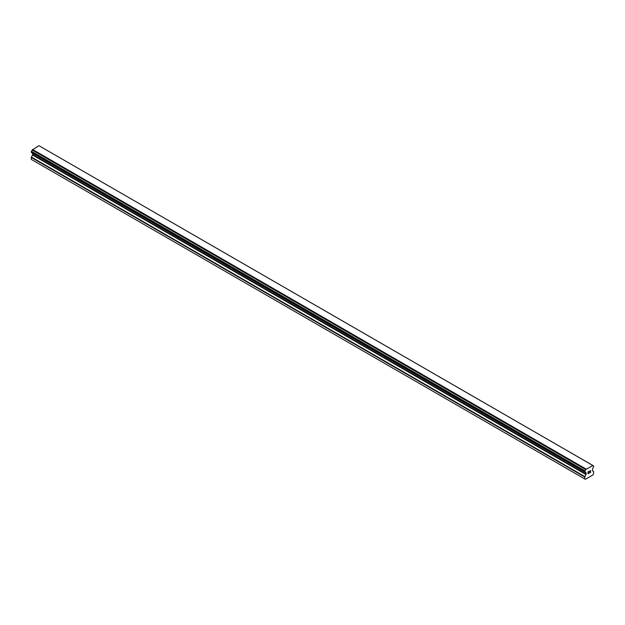 <?xml version="1.0" encoding="UTF-8"?>
<svg xmlns="http://www.w3.org/2000/svg" width="625" height="625" viewBox="0 0 625 625"><rect width="100%" height="100%" fill="white"/><g stroke="black" fill="none" stroke-linecap="round" stroke-linejoin="round"><path stroke-width="0.94" d="M588.117 471.922L588.117 472.703L588.117 471.922L588.984 471.297L588.117 471.922M588.117 472.703L588.586 472.43M588.594 472.562L588.117 472.828L588.586 472.555M588.117 472.828L588.117 473.609L588.117 472.828M588.117 473.609L588.984 473.109M588.008 473.797L588.984 473.234L588.008 473.805L588.008 471.859L588.984 471.297M589.656 471.398L590.547 470.578M590.555 471.148L590.312 471.648L590.547 471.148M590.312 471.648L589.797 472.641L590.312 471.648M589.797 472.641L590.711 472.109M589.555 472.906L590.711 472.242L589.555 472.906L590.516 470.969L589.844 471.016L590.445 470.664M593.633 465.914L593.531 465.914A1.32 0.766 -60 0 1 593.078 465.891A1.32 0.766 -60 0 1 592.82 465.484L585.711 469.586A1.32 0.766 -60 0 1 585 470.844L584.781 471.891L585.719 472.477L584.992 472.055A1.32 0.766 -60 0 1 585.453 472.078A1.32 0.766 -60 0 1 585.703 472.461L586.18 474.203L584.781 477.008L584.781 478.953L585.375 479.297L593.156 474.805L593.75 471.828L592.352 470.641L592.828 468.352A1.32 0.766 -60 0 1 593.539 467.117L593.633 465.914L40.055 146.328M32.609 153.188L32.531 155.008L31.25 157.422L31.25 159.375L585.375 479.297M31.367 152.469L584.898 472.047L31.367 152.469M592.5 465.281L38.969 145.703L32.18 150.008A1.32 0.766 -60 0 1 31.469 151.266L31.305 152.43L584.844 472.016M593.531 465.914L592.828 465.508M586.031 469.016L32.5 149.438M585.742 469.523L32.203 149.938M585.711 469.586L32.18 150.008M585 470.844L31.469 151.266M584.906 470.953L31.367 151.375M584.781 478.953L31.25 159.375M584.844 471.062L31.305 151.484M584.781 471.258L31.25 151.68M584.781 471.891L31.25 152.305M586.18 472.938L32.648 153.352M586.18 474.203L32.648 154.625M586.07 474.586L32.531 155.008M584.898 476.625L31.359 157.039M584.781 477.008L31.25 157.422M585.742 472.508L584.969 472.055"/></g></svg>
